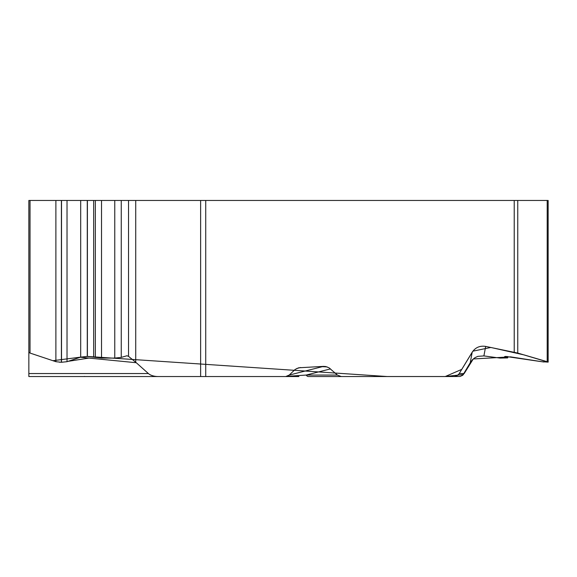 <?xml version="1.0" encoding="UTF-8"?>
<svg xmlns="http://www.w3.org/2000/svg" width="577" height="577" viewBox="0 0 577 577"><rect width="100%" height="100%" fill="white"/><g stroke="black" fill="none" stroke-linecap="round" stroke-linejoin="round"><path stroke-width="0.87" d="M483.901 355.908L477.871 356.348L475.044 357.639L472.577 359.601L470.241 362.724L472.202 352.186C475.412 347.448 479.905 345.522 485.675 346.409L483.901 355.908L500.05 358.086L507.659 357.913L504.615 356.608L505.676 356.435L541.623 361.692L548.15 362.125L517.757 353.066L485.675 346.409M200.63 200.457L135.732 200.457L135.732 362.262A27.775 13.451 -174.4 0 1 136.273 362.724L148.404 373.55A11.54 6.116 0 0 0 158.322 376.543L200.63 376.543L200.63 200.457L517.757 200.457L517.757 353.066M472.202 352.186L459.003 373.925L456.977 375.742L454.344 376.521L341.252 376.543L337.422 375.064L329.027 367.801L325.709 366.532L323.481 366.381L298.735 367.787L295.2 369.395L289.214 375.064L285.766 376.543L97.412 376.543M28.85 375.064L28.85 200.457L28.85 376.543L158.322 376.543M135.732 200.457L28.85 200.457M28.85 352.222L30.033 353.066L55.89 361.692L61.4 362.277L67.026 361.692L80.686 357.134L87.278 356.435L101.516 358.086L114.765 358.086L121.257 357.394L126.962 355.764L128.527 356.348L135.732 362.262M548.15 361.995L548.15 200.457L517.757 200.457M470.241 362.724L462.776 375.238L460.064 376.471L453.883 376.543M348.522 376.543L308.428 376.543A6.116 3.433 -90 0 1 306.192 375.064L337.422 375.064M264.677 376.543L205.729 376.543L205.729 200.457M287.166 376.319L306.192 375.064L330.498 368.898M295.77 376.543L298.864 375.584M29.961 353.037L52.918 360.697L80.686 357.127L80.686 200.457M80.78 357.098L87.278 356.427L87.278 200.457M87.401 200.457L87.401 356.435L387.355 376.543L445.213 376.543L461.788 369.367L472.902 351.169L490.854 347.462L524.125 354.927L547.501 361.786L543.505 361.959L510.544 356.86L473.27 358.952L464.139 373.615M463.511 374.502L445.04 376.543L354.206 376.543M327.116 366.9L322.363 366.669M298.9 376.543L210.612 376.543M88.945 358.079L68.079 361.339M61.4 362.219L59.431 362.219M51.425 376.543L30.213 376.543M514.222 352.222L514.222 200.457M61.4 200.457L61.4 362.277M55.89 200.457L55.89 361.692M61.515 200.457L61.515 362.277M67.026 200.457L67.026 361.692M93.662 200.457L93.662 357.033M95.356 200.457L95.356 357.495M101.516 200.457L101.516 358.086M114.765 200.457L114.765 358.086M121.257 200.457L121.257 357.394M128.527 200.457L128.527 356.348M30.033 200.457L30.033 353.066M547.198 200.457L547.198 361.692M505.438 356.435L505.438 357.033M506.858 356.478L506.858 357.495M296.773 368.487L300.631 367.513M289.192 375.086L323.481 366.381M28.85 373.55L148.404 373.55M136.273 362.724L80.362 357.242M459.256 373.55L464.175 373.55M507.659 357.776L507.659 356.536M85.259 376.543L84.278 376.442"/></g></svg>
